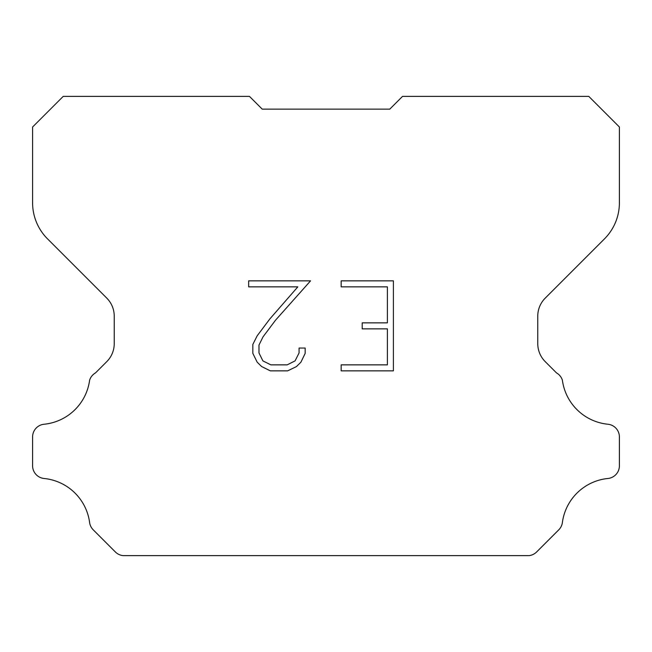 <?xml version="1.0" encoding="UTF-8"?>
<svg xmlns="http://www.w3.org/2000/svg" width="652" height="652" viewBox="0 0 652 652"><rect width="100%" height="100%" fill="white"/><g stroke="black" fill="none" stroke-linecap="round" stroke-linejoin="round"><path stroke-width="0.98" d="M387.402 364.867L387.402 328.861L362.202 328.861L362.202 322.862L387.402 322.862L387.402 286.856L341.167 286.856L341.167 280.857L393.4 280.857L393.4 370.866L341.167 370.866L341.167 364.867L387.402 364.867M305.16 348.046L305.16 353.441L300.882 362.227L296.424 366.595L287.638 370.866L270.352 370.866L261.615 366.53L257.165 362.137L252.829 353.351L252.829 344.443L257.165 335.829L269.879 318.893L297.834 286.856L248.665 286.856L248.665 280.857L310.548 280.857L275.503 320.222L263.025 336.856L258.983 345.071L258.983 352.968L262.903 360.89L270.873 364.867L287.165 364.867L295.079 360.874L299.064 352.968L299.064 348.046L305.16 348.046M389.782 109.137L402.537 96.382L588.78 96.382L619.4 127.001L619.4 202.813A51.027 51.027 0 0 1 604.453 238.893L545.227 298.119A25.509 25.509 0 0 0 537.761 316.155L537.761 343.596A25.509 25.509 0 0 0 545.227 361.64L556.49 372.895A12.755 12.755 0 0 1 562.391 380.23A51.027 51.027 0 0 0 607.908 424.24A12.755 12.755 0 0 1 619.4 436.938L619.4 465.789A12.755 12.755 0 0 1 607.908 478.486A51.027 51.027 0 0 0 562.391 522.505A12.755 12.755 0 0 1 558.764 529.832L536.637 551.959A12.755 12.755 0 0 1 529.049 555.618L122.951 555.618A12.755 12.755 0 0 1 115.363 551.959L93.236 529.832A12.755 12.755 0 0 1 89.609 522.505A51.027 51.027 0 0 0 44.091 478.486A12.755 12.755 0 0 1 32.6 465.789L32.6 436.938A12.755 12.755 0 0 1 44.091 424.24A51.027 51.027 0 0 0 89.609 380.23A12.755 12.755 0 0 1 95.51 372.895L106.773 361.64A25.509 25.509 0 0 0 114.239 343.596L114.239 316.155A25.509 25.509 0 0 0 106.773 298.119L47.547 238.893A51.027 51.027 0 0 1 32.6 202.813L32.6 127.001L63.22 96.382L249.463 96.382L262.218 109.137L389.782 109.137L262.218 109.137"/></g></svg>
